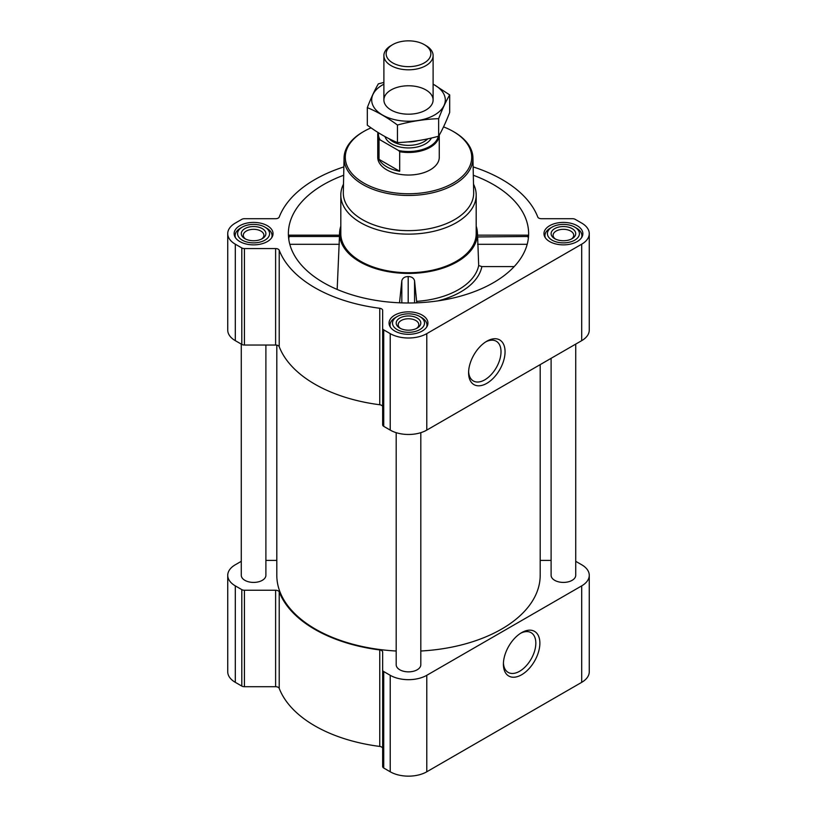 <?xml version="1.0" encoding="UTF-8"?>
<svg xmlns="http://www.w3.org/2000/svg" width="817" height="817" viewBox="0 0 817 817"><rect width="100%" height="100%" fill="white"/><g stroke="black" fill="none" stroke-linecap="round" stroke-linejoin="round"><path stroke-width="1.23" d="M485.788 341.843A22.927 13.235 -60 0 1 496.266 341.24A22.927 13.235 -60 0 1 499.779 359.613A22.927 13.235 -60 0 1 484.808 379.823A22.927 13.235 -60 0 1 473.339 380.957A22.927 13.235 -60 0 1 468.621 371.582M289.33 236.95C288.963 234.755 288.758 234.602 288.697 236.481L288.881 239.984M343.691 175.246A120.119 69.353 0 0 0 288.605 237.931A120.119 69.353 0 0 0 323.563 282.682A120.119 69.353 0 0 0 451.015 298.501A120.119 69.353 0 0 0 528.395 237.931A120.119 69.353 0 0 0 473.309 175.246M477.557 236.95L528.303 236.481C528.242 234.602 528.037 234.755 527.67 236.95M340.812 226.156A68.924 39.788 0 0 0 339.627 232.161A68.924 39.788 0 0 0 359.766 261.777A68.924 39.788 0 0 0 436.053 270.11A68.924 39.788 0 0 0 477.373 232.161A68.924 39.788 0 0 0 476.188 226.156M337.176 289.443L339.443 236.95M416.782 302.821L414.556 280.711C413.708 277.994 411.584 276.616 408.194 276.565C404.803 276.595 402.679 277.964 401.821 280.68L399.523 302.801M416.711 301.35A70.671 40.799 0 0 0 478.691 265.566L481.877 266.577A73.847 42.637 180 0 1 437.943 300.87M477.618 236.481L478.691 265.566M514.22 266.577L481.877 266.577M241.281 561.32L235.306 564.761A25.848 14.92 0 0 0 227.739 575.311A25.848 14.92 0 0 0 235.306 585.871L241.801 589.619A3.697 2.134 0 0 0 244.416 590.242L275.615 590.242A3.697 2.134 0 0 1 279.22 591.906A132.436 76.461 0 0 0 379.762 649.954A3.697 2.134 0 0 1 382.652 652.037L382.652 766.53A3.697 2.134 0 0 0 383.735 768.031L390.22 771.779A25.848 14.92 0 0 0 426.78 771.779L581.694 682.338A25.848 14.92 0 0 0 589.261 671.788L589.261 575.311A25.848 14.92 0 0 0 581.694 564.761L575.719 561.32M382.652 652.037L382.652 748.505A3.697 2.134 0 0 0 379.762 746.432A132.436 76.461 0 0 1 279.22 688.384A3.697 2.134 0 0 0 275.615 686.709L244.416 686.709A3.697 2.134 0 0 1 241.801 686.086L235.306 682.338A25.848 14.92 0 0 1 227.739 671.788L227.739 575.311M577.159 225.696A19.445 11.224 180 0 1 582.858 233.642A19.445 11.224 180 0 1 563.413 244.865A19.445 11.224 180 0 1 543.969 233.642A19.445 11.224 180 0 1 555.968 223.266A19.445 11.224 180 0 1 577.159 225.696M267.343 225.696A19.445 11.224 180 0 1 273.031 233.642A19.445 11.224 180 0 1 253.587 244.865A19.445 11.224 180 0 1 234.142 233.642A19.445 11.224 180 0 1 246.142 223.266A19.445 11.224 180 0 1 267.343 225.696M422.246 315.137A19.445 11.224 180 0 1 427.945 323.072A19.445 11.224 180 0 1 408.5 334.306A19.445 11.224 180 0 1 389.055 323.072A19.445 11.224 180 0 1 401.055 312.707A19.445 11.224 180 0 1 422.246 315.137M343.865 166.903A132.436 76.461 0 0 0 279.22 217.046A3.697 2.134 0 0 1 275.615 218.711L244.416 218.711A3.697 2.134 0 0 0 241.801 219.344L235.306 223.082A25.848 14.92 0 0 0 227.739 233.642A25.848 14.92 0 0 0 235.306 244.191L241.801 247.939A3.697 2.134 0 0 0 244.416 248.562L275.615 248.562A3.697 2.134 0 0 1 279.22 250.227A132.436 76.461 0 0 0 379.762 308.275A3.697 2.134 0 0 1 382.652 310.358L382.652 328.373A3.697 2.134 0 0 0 383.735 329.884L390.22 333.632A25.848 14.92 0 0 0 426.78 333.632L581.694 244.191A25.848 14.92 0 0 0 589.261 233.642A25.848 14.92 0 0 0 581.694 223.082L575.199 219.344A3.697 2.134 0 0 0 572.584 218.711L541.385 218.711A3.697 2.134 0 0 1 537.78 217.046A132.436 76.461 0 0 0 473.135 166.903M227.739 233.642L227.739 330.109A25.848 14.92 0 0 0 235.306 340.658L241.801 344.406A3.697 2.134 0 0 0 244.416 345.029L275.615 345.029A3.697 2.134 0 0 1 279.22 346.704A132.436 76.461 0 0 0 379.762 404.752A3.697 2.134 0 0 1 382.652 406.825M382.652 328.373L382.652 424.85A3.697 2.134 0 0 0 383.735 426.351L390.22 430.099A25.848 14.92 0 0 0 426.78 430.099L581.694 340.658A25.848 14.92 0 0 0 589.261 330.109L589.261 233.642M486.83 383.326A25.787 14.89 -60 0 1 468.59 372.797A25.787 14.89 -60 0 1 486.83 341.21A25.787 14.89 -60 0 1 505.059 351.739A25.787 14.89 -60 0 1 486.83 383.326M396.194 432.673L396.194 664.752A12.306 7.108 0 0 0 399.799 669.777A12.306 7.108 0 0 0 413.208 671.319A12.306 7.108 0 0 0 420.806 664.752L420.806 432.673M241.281 344.11L241.281 575.311A12.306 7.108 0 0 0 244.886 580.336A12.306 7.108 0 0 0 258.295 581.878A12.306 7.108 0 0 0 265.893 575.311L265.893 345.029M551.107 358.316L551.107 575.311A12.306 7.108 0 0 0 554.712 580.336A12.306 7.108 0 0 0 568.121 581.878A12.306 7.108 0 0 0 575.719 575.311L575.719 344.11M276.81 345.152L276.81 575.311A131.69 76.032 0 0 0 315.382 629.08A131.69 76.032 0 0 0 396.194 651.016M420.806 651.016A131.69 76.032 0 0 0 540.19 575.311L540.19 364.617M551.107 560.391L541.385 560.391A3.697 2.134 0 0 1 540.19 560.278M265.893 560.391L275.615 560.391A3.697 2.134 0 0 0 276.81 560.278M382.652 670.052A3.697 2.134 0 0 0 383.735 671.564L390.22 675.302A25.848 14.92 0 0 0 426.78 675.302L581.694 585.871A25.848 14.92 0 0 0 589.261 575.311M521.634 674.76A25.787 14.89 -60 0 1 503.405 664.231A25.787 14.89 -60 0 1 521.634 632.644A25.787 14.89 -60 0 1 539.874 643.173A25.787 14.89 -60 0 1 521.634 674.76M473.503 184.142A67.688 39.083 180 0 1 476.188 195.049L476.188 233.642A67.688 39.083 180 0 1 408.5 272.725A67.688 39.083 180 0 1 340.812 233.642L340.812 195.049A67.688 39.083 180 0 1 343.497 184.142M477.618 244.303L527.2 244.303M288.697 236.481L339.382 236.481M289.8 244.303L339.382 244.303M414.556 302.903L414.556 280.711M401.821 302.882L401.821 280.68M408.194 302.995L408.194 276.565M443.549 126.89A63.215 36.499 180 0 1 453.2 131.455L453.2 131.455A63.215 36.499 180 0 1 453.2 183.069A63.215 36.499 180 0 1 363.8 183.069A63.215 36.499 180 0 1 363.8 131.455A63.215 36.499 180 0 1 371.061 127.85M439.27 135.122L439.27 157.262A30.77 17.77 180 0 1 408.5 175.032A30.77 17.77 180 0 1 377.73 157.262L377.73 134.713A30.77 17.77 180 0 1 377.975 132.456M454.068 131.956L453.2 131.455L454.068 131.956A64.441 37.204 180 0 1 472.941 157.804A64.441 37.204 180 0 1 408.5 195.477A64.441 37.204 180 0 1 344.059 157.804A64.441 37.204 180 0 1 362.932 131.956L363.8 131.455M472.941 157.804L473.686 192.536A65.186 37.633 180 0 1 408.5 230.639A65.186 37.633 180 0 1 343.314 192.536L344.059 157.804M476.188 195.049A67.688 39.083 180 0 1 408.5 234.132A67.688 39.083 180 0 1 340.812 195.049M421.552 317.547L419.815 316.547A16.003 9.242 180 0 1 419.815 329.608A16.003 9.242 180 0 1 397.185 329.608A16.003 9.242 180 0 1 397.185 316.547A16.003 9.242 180 0 1 419.815 316.547L421.552 317.547A18.464 10.662 180 0 1 426.964 325.084A18.464 10.662 180 0 1 426.607 327.178M417.201 318.048A12.306 7.108 180 0 1 417.201 328.097A12.306 7.108 180 0 1 399.799 328.097A12.306 7.108 180 0 1 399.799 318.048A12.306 7.108 180 0 1 417.201 318.048M390.393 327.178A18.464 10.662 180 0 1 390.036 325.084A18.464 10.662 180 0 1 395.448 317.547L397.185 316.547M576.465 228.106L574.729 227.106A16.003 9.242 180 0 1 574.729 240.167A16.003 9.242 180 0 1 552.098 240.167A16.003 9.242 180 0 1 552.098 227.106A16.003 9.242 180 0 1 574.729 227.106L576.465 228.106A18.464 10.662 180 0 1 581.878 235.643A18.464 10.662 180 0 1 581.52 237.737M572.114 228.617A12.306 7.108 180 0 1 572.114 238.666A12.306 7.108 180 0 1 554.712 238.666A12.306 7.108 180 0 1 554.712 228.617A12.306 7.108 180 0 1 572.114 228.617M545.307 237.737A18.464 10.662 180 0 1 544.949 235.643A18.464 10.662 180 0 1 550.362 228.106L552.098 227.106M266.638 228.106L264.902 227.106A16.003 9.242 180 0 1 264.902 240.167A16.003 9.242 180 0 1 242.271 240.167A16.003 9.242 180 0 1 242.271 227.106A16.003 9.242 180 0 1 264.902 227.106L266.638 228.106A18.464 10.662 180 0 1 272.051 235.643A18.464 10.662 180 0 1 271.693 237.737M262.288 228.617A12.306 7.108 180 0 1 262.288 238.666A12.306 7.108 180 0 1 244.886 238.666A12.306 7.108 180 0 1 244.886 228.617A12.306 7.108 180 0 1 262.288 228.617M235.48 237.737A18.464 10.662 180 0 1 235.122 235.643A18.464 10.662 180 0 1 240.535 228.106L242.271 227.106M400.565 328.505A10.304 5.954 180 0 1 398.196 324.706A10.304 5.954 180 0 1 404.558 319.212A10.304 5.954 180 0 1 415.792 320.499A10.304 5.954 180 0 1 418.804 324.706A10.304 5.954 180 0 1 416.435 328.505M245.651 239.075A10.304 5.954 180 0 1 243.282 235.265A10.304 5.954 180 0 1 249.645 229.771A10.304 5.954 180 0 1 260.878 231.058A10.304 5.954 180 0 1 263.901 235.265A10.304 5.954 180 0 1 261.522 239.075M555.478 239.075A10.304 5.954 180 0 1 553.099 235.265A10.304 5.954 180 0 1 559.471 229.771A10.304 5.954 180 0 1 570.705 231.058A10.304 5.954 180 0 1 573.718 235.265A10.304 5.954 180 0 1 571.349 239.075M520.592 633.277A22.927 13.235 -60 0 1 531.081 632.675A22.927 13.235 -60 0 1 534.594 651.047A22.927 13.235 -60 0 1 519.612 671.257A22.927 13.235 -60 0 1 508.154 672.391A22.927 13.235 -60 0 1 503.435 663.006M438.341 136.286A30.076 17.361 180 0 1 398.604 150.542L380.099 139.86A30.076 17.361 180 0 1 378.516 132.793M380.099 139.86L379.017 139.809A30.77 17.77 180 0 1 377.73 134.713M439.26 135.132A30.77 17.77 180 0 1 399.687 151.737L398.604 150.542M399.687 151.737L399.687 171.264L379.017 159.335A30.77 17.77 0 0 0 399.687 171.264M379.017 139.809L379.017 159.335M425.902 45.558L424.309 44.629A22.355 12.909 180 0 1 424.309 62.878A22.355 12.909 180 0 1 392.691 62.878A22.355 12.909 180 0 1 392.691 44.629A22.355 12.909 180 0 1 424.309 44.629L425.902 45.558A24.612 14.216 180 0 1 433.112 55.607A24.612 14.216 180 0 1 408.5 69.813A24.612 14.216 180 0 1 383.888 55.607A24.612 14.216 180 0 1 391.098 45.558L392.691 44.629M449.687 94.884L449.687 112.429C446 121.999 442.324 129.934 438.647 136.204C424.922 139.983 411.196 142.097 397.46 142.577C387.544 138.492 377.495 132.691 367.313 125.175L367.313 107.63C377.24 111.715 387.289 117.515 397.46 125.032C411.196 121.263 424.922 119.139 438.647 118.659C442.324 109.09 446 101.165 449.687 94.884L433.112 84.09M383.888 82.435L378.353 83.855C374.676 90.136 371 98.06 367.313 107.63M397.46 142.577L397.46 125.032M438.647 136.204L438.647 118.659M391.098 89.931A24.612 14.216 0 0 0 391.098 110.029A24.612 14.216 0 0 0 425.902 110.029A24.612 14.216 0 0 0 425.902 89.931A24.612 14.216 0 0 0 391.098 89.931M383.888 84.192A36.796 21.242 0 0 0 382.479 84.958A36.796 21.242 0 0 0 382.938 115.268A36.796 21.242 0 0 0 435.42 114.472A36.796 21.242 0 0 0 433.112 84.192M235.306 244.191L235.306 340.658M241.801 247.939L241.801 344.406M244.416 248.562L244.416 345.029M275.615 248.562L275.615 345.029M279.22 250.227L279.22 346.704M379.762 308.275L379.762 404.752M383.735 329.884L383.735 426.351M390.22 333.632L390.22 430.099M426.78 333.632L426.78 430.099M581.694 244.191L581.694 340.658M235.306 585.871L235.306 682.338M241.801 589.619L241.801 686.086M244.416 590.242L244.416 686.709M275.615 590.242L275.615 686.709M279.22 591.906L279.22 688.384M379.762 649.954L379.762 746.432M383.735 671.564L383.735 768.031M390.22 675.302L390.22 771.779M426.78 675.302L426.78 771.779M581.694 585.871L581.694 682.338M431.417 138.032A23.877 13.787 180 0 1 407.223 147.918A23.877 13.787 180 0 1 385.001 136.592M418.1 140.636A22.028 12.715 180 0 1 407.775 141.903M427.73 138.849A22.028 12.715 180 0 1 408.439 145.365A22.028 12.715 180 0 1 389.219 138.798M339.627 232.161L339.412 235.439M477.373 232.161L477.588 235.439M477.567 235.163L528.129 235.163M288.871 235.163L339.433 235.163M390.036 325.084L390.036 326.606M426.964 325.084L426.964 326.606M544.949 235.643L544.949 237.165M581.878 235.643L581.878 237.165M235.122 235.643L235.122 237.165M272.051 235.643L272.051 237.165M383.888 55.607L383.888 99.98M433.112 55.607L433.112 99.98"/></g></svg>
